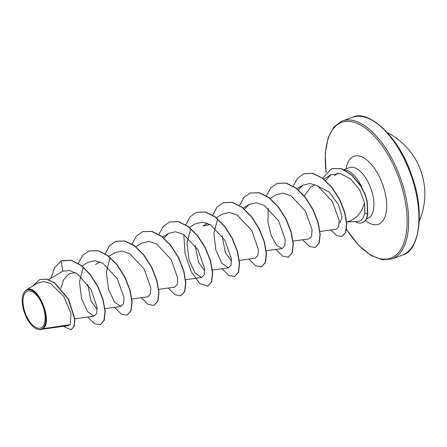 <?xml version="1.0" encoding="UTF-8"?>
<svg xmlns="http://www.w3.org/2000/svg" width="447" height="447" viewBox="0 0 447 447"><rect width="100%" height="100%" fill="white"/><g stroke="black" fill="none" stroke-linecap="round" stroke-linejoin="round"><path stroke-width="0.67" d="M419.308 220.98A68.888 68.888 0 0 0 422.504 176.23A33.665 16.265 -109.8 0 0 418.571 165.278A68.888 68.888 0 0 0 387.622 132.793M27.144 291.282A19.595 9.465 70.2 0 1 42.744 305.776A19.595 9.465 70.2 0 1 40.99 327.925A19.595 9.465 70.2 0 1 25.384 313.425A19.595 9.465 70.2 0 1 27.144 291.282M26.68 290.058A20.903 10.097 70.2 0 1 43.32 305.524A20.903 10.097 70.2 0 1 41.448 329.143A20.903 10.097 70.2 0 1 34.715 327.891A20.903 10.097 70.2 0 1 22.931 295.081A20.903 10.097 70.2 0 1 26.68 290.058M26.205 290.036L26.814 289.712C37.699 283.443 53.618 321.857 42.951 328.674L41.577 329.299M362.282 222.679A25.63 12.382 -109.8 0 0 362.394 222.64A25.63 12.382 -109.8 0 0 362.785 222.483A25.63 12.382 -109.8 0 0 367.803 214.594L364.875 212.75L364.54 202.748C361.729 212.789 356.209 219.052 347.984 221.544M355.197 221.589A25.63 12.382 -109.8 0 0 362.171 222.723A25.63 12.382 -109.8 0 0 362.562 222.567A25.63 12.382 -109.8 0 0 367.579 214.677L366.97 201.122L365.037 194.831L360.746 186.108L351.593 175.012L341.368 168.72L331.685 168.569L341.592 168.636L351.817 174.933L360.969 186.025L365.26 194.747L367.194 201.044L367.803 214.594M346.665 221.975L357.796 221.472L359.941 220.952C362.366 219.74 364.009 217.007 364.875 212.75M334.429 175.654L336.004 174.66M361.88 187.567A26.971 13.03 -109.8 0 0 344.721 169.955M68.391 325.589L70.157 324.695L42.951 328.674M60.881 288.287L63.569 279.805L68.542 274.307L70.062 273.519L75.711 272.799M97.228 309.441L90.998 300.92L87.707 284.152M204.72 270.821L198.49 262.294L195.199 245.532M207.43 223.254L202.944 226.009L210.084 224.528M231.596 261.171L225.377 252.672L222.075 235.876M304.267 195.965L310.436 187.388L314.923 184.633M317.577 185.907L329.232 192.093L338.48 204.743L342.123 217.186L339.927 222.768M364.54 202.748L359.561 189.606L350.493 178.917L340.094 173.453L330.746 174.906L325.572 180.521M320.002 231.451L336.233 229.188L338.753 226.601L339.117 220.248L332.339 201.524L317.946 186.12L309.989 183.46L302.932 185.142L298.345 189.869M293.126 241.106L309.017 238.894L311.632 236.284L312.095 229.903L305.43 211.124L291.042 195.758L283.107 193.115L276.062 194.791L270.156 198.423M268.25 208.291L267.937 222.315L271.335 235.938L276.81 245.515L282.141 248.543L284.761 245.923L285.22 239.558L278.559 220.779L264.166 205.408L256.248 202.77L249.186 204.452L244.598 209.174M239.38 260.417L255.265 258.198L257.891 255.578L258.349 249.202L251.672 230.412L237.284 215.057L229.356 212.42L222.315 214.102L216.225 217.845M217.616 219.008L213.85 233.412L215.94 250.359L221.975 263.473L228.395 267.854L231.021 265.222L231.473 258.852L224.791 240.056L210.403 224.712L202.48 222.081L195.44 223.763L189.539 227.389M190.74 228.663L186.975 243.067L189.07 260.02L195.093 273.111L201.519 277.509L204.145 274.888L204.597 268.496L197.909 249.694L183.527 234.362L175.582 231.73L168.569 233.412L163.976 238.139M158.758 289.382L174.648 287.164L177.269 284.543L177.727 278.157L171.045 259.366L156.668 244.028L148.717 241.386L141.693 243.067L135.787 246.694M131.658 299.071L147.773 296.819L150.388 294.21L150.851 287.807L144.174 269.021L129.803 253.684L121.841 251.041L114.823 252.728L108.733 256.466M110.118 257.628L106.358 272.033L108.453 288.991L114.466 302.071L120.902 306.474L123.517 303.865L123.981 297.473L117.315 278.699L102.933 263.344L94.982 260.696L87.947 262.378L82.041 266.004M83.248 267.284L79.482 281.716L81.578 298.646L87.584 311.715L94.026 316.124L96.591 313.665L97.15 307.62L91.132 289.567L77.543 273.933L69.793 270.564L62.664 271.212L48.678 279.649M70.157 324.695L71.006 313.531L63.848 296.512L50.785 283.61L43.733 281.521L37.487 283.119M40.666 329.635L41.007 329.551L40.666 329.635M71.224 329.774L74.291 326.159L74.895 318.918L68.452 299.015L54.584 282.694L46.868 279.151L39.749 279.543M62.664 271.212L61.317 260.897L54.651 267.496L50.936 278.263M63.318 326.321L71.112 329.819L74.068 326.243L74.671 318.996L68.229 299.099L54.361 282.772L46.644 279.235L39.638 279.582L32.419 286.214M39.8 329.718L40.845 329.679M62.127 260.584L71.241 260.271L81.008 265.205L90.322 274.492L98.01 286.628L103.162 299.68L105.252 311.559L104.212 320.376L100.346 324.723M89.003 250.929L98.111 250.616L107.883 255.55L117.192 264.836L124.881 276.972L130.038 290.025L132.122 301.904L131.083 310.721L127.216 315.068M115.874 241.274L124.987 240.961L134.754 245.895L144.068 255.181L151.757 267.317L156.908 280.37L158.998 292.254L157.959 301.066L154.092 305.413M142.749 231.619L151.857 231.311L161.63 236.239L170.938 245.526L178.627 257.662L183.784 270.714L185.868 282.593L184.829 291.41L180.968 295.758M169.625 221.963L178.733 221.656L188.505 226.584L197.814 235.871L205.503 248.007L210.654 261.059L212.744 272.938L211.705 281.755L207.838 286.102M196.501 212.308L205.609 212.001L215.376 216.929L224.685 226.216L232.379 238.352L237.53 251.404L239.614 263.283L238.581 272.1L234.714 276.447M223.371 202.653L232.485 202.346L242.252 207.274L251.56 216.566L259.249 228.702L264.4 241.749L266.49 253.628L265.451 262.445L261.59 266.798M250.247 192.998L259.355 192.691L269.128 197.624L278.436 206.911L286.125 219.047L291.276 232.094L293.366 243.978L292.327 252.79L288.46 257.142M277.118 183.343L286.231 183.035L295.998 187.963L305.307 197.256L312.995 209.392L318.147 222.438L320.236 234.323L319.197 243.134L315.331 247.487M303.988 173.693L313.012 173.358L322.689 178.174L331.937 187.293L339.625 199.256L344.788 212.169L346.788 223.802L345.777 232.311L342.1 236.463M61.317 260.897L71.012 260.355L80.784 265.283L90.093 274.57L97.787 286.711L102.939 299.758L105.028 311.643L103.983 320.454L100.234 324.768L94.351 323.684L87.69 317.012M78.298 263.35L82.617 255.427L88.892 250.968L97.887 250.7L107.66 255.628L116.969 264.915L124.657 277.056L129.814 290.103L131.899 301.988L130.859 310.799L127.104 315.113L121.226 314.029L114.561 307.357M105.106 253.879L109.437 245.833L115.762 241.313L124.763 241.045L134.53 245.973L143.845 255.259L151.533 267.401L156.685 280.448L158.774 292.332L157.735 301.144L153.98 305.457L148.097 304.373L141.436 297.702M132.044 244.04L136.363 236.117L142.638 231.658L151.634 231.39L161.406 236.318L170.715 245.604L178.403 257.746L183.561 270.793L185.645 282.677L184.605 291.489L180.856 295.802L174.973 294.718L168.307 288.047M158.914 234.39L163.239 226.461L169.514 222.003L178.509 221.734L188.282 226.663L197.591 235.949L205.279 248.091L210.431 261.137L212.521 273.022L211.481 281.833L207.726 286.147L199.759 283.527L191.187 271.698L185.08 253.756L183.806 234.53M185.79 224.735L190.115 216.806L196.389 212.347L205.385 212.079L215.152 217.013L224.461 226.299L232.149 238.435L237.307 251.482L239.391 263.367L238.352 272.178L234.602 276.492L228.719 275.408L222.058 268.742M212.666 215.08L216.985 207.157L223.26 202.692L232.261 202.424L242.028 207.358L251.337 216.644L259.025 228.78L264.177 241.827L266.267 253.712L265.227 262.523L261.478 266.837L255.595 265.753L248.929 259.087M239.536 205.424L243.861 197.501L250.136 193.037L259.131 192.769L268.904 197.703L278.213 206.989L285.901 219.125L291.053 232.177L293.137 244.056L292.103 252.868L288.349 257.181L282.465 256.097L275.805 249.432M266.351 195.948L270.681 187.908L277.006 183.382L286.002 183.114L295.774 188.047L305.083 197.334L312.771 209.47L317.923 222.522L320.013 234.401L318.974 243.218L315.219 247.526L309.341 246.442L302.675 239.776M293.282 186.114L297.607 178.191L303.876 173.732L312.788 173.436L322.466 178.258L331.713 187.371L339.402 199.34L344.564 212.252L346.565 223.88L345.553 232.39L341.989 236.502L336.731 235.63L330.819 229.942M322.522 178.297L331.685 168.569M403.272 254.784A73.286 35.402 -109.8 0 0 410.273 173.123A73.286 35.402 -109.8 0 0 352.599 117.287C366.613 109.107 398.098 133.96 411.642 175.246C426.008 213.873 418.314 250.951 403.328 254.762L402.16 255.231A73.286 35.402 -109.8 0 0 403.272 254.784M326.165 172.369A72.19 34.872 70.2 0 1 340.703 122.774A72.19 34.872 70.2 0 1 398.182 176.185A72.19 34.872 70.2 0 1 391.712 257.774A72.19 34.872 70.2 0 1 346.537 229.289M341.217 121.422A73.286 35.402 70.2 0 1 342.335 120.975A73.286 35.402 70.2 0 1 400.009 176.811A73.286 35.402 70.2 0 1 393.008 258.472A73.286 35.402 70.2 0 1 391.89 258.919L402.16 255.231M343.994 169.597L349.543 167.603A26.971 13.03 70.2 0 1 370.764 188.153A26.971 13.03 70.2 0 1 368.188 218.203A26.971 13.03 70.2 0 1 367.78 218.365L367.864 218.337M346.157 168.821A36.129 17.455 70.2 0 1 353.443 156.489A36.129 17.455 70.2 0 1 382.213 183.225A36.129 17.455 70.2 0 1 378.972 224.059A36.129 17.455 70.2 0 1 365.378 220.421M352.599 117.287L341.167 121.444L333.808 127.132L328.132 137.777L325.287 153.36L326.025 172.525M334.423 175.649L337.748 173.151M41.174 329.411L68.397 325.612M74.884 318.8L94.026 316.13M105.011 308.693L120.902 306.474M95.451 264.63L99.932 261.875M162.663 237.039L168.564 233.412M185.634 279.727L201.519 277.509M212.509 270.072L228.395 267.854M243.285 208.078L249.186 204.447M266.256 250.761L282.141 248.543M297.031 188.768L302.932 185.136M323.902 179.113L330.746 174.906M37.475 283.102L26.205 290.03M366.378 218.868L367.78 218.365M346.498 229.529L358.567 245.247L371.099 255.516L382.498 259.78L391.89 258.919"/></g></svg>

